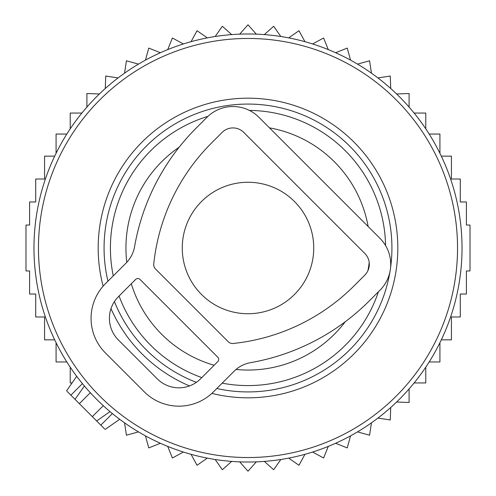 <?xml version="1.0" encoding="UTF-8"?>
<svg xmlns="http://www.w3.org/2000/svg" width="496" height="496" viewBox="0 0 496 496"><rect width="100%" height="100%" fill="white"/><g stroke="black" fill="none" stroke-linecap="round" stroke-linejoin="round"><path stroke-width="0.74" d="M313.739 248A65.739 65.739 0 0 0 248 182.261A65.739 65.739 0 0 0 182.261 248A65.739 65.739 0 0 0 248 313.739A65.739 65.739 0 0 0 313.739 248M72.081 382.949L70.215 382.949L70.215 367.164M99.398 93.973L86.905 93.515L86.905 107.093M105.27 88.517L105.729 76.024L118.085 77.915M124.546 73.166L126.437 60.81L138.496 64.108M145.458 60.134L148.757 48.075L160.357 52.737M167.729 49.594L172.391 37.994L183.377 43.958M191.065 41.683L197.03 30.696L207.26 37.888M215.159 36.506L222.344 26.282L231.682 34.596M239.686 34.137L248 24.8L256.314 34.137M264.318 34.596L273.656 26.282L280.841 36.506M288.74 37.888L298.97 30.696L304.935 41.683M441.316 339.853L451.428 339.853L451.428 316.975L460.276 316.975L460.276 294.023L466.401 294.023L466.401 270.946L470.016 270.946L470.016 225.054L466.401 225.054L466.401 201.977L460.276 201.977L460.276 179.025L451.428 179.025L451.428 156.147L441.316 156.147M429.17 361.956L439.921 361.956L439.921 342.736M414.123 382.949L425.785 382.949L425.785 367.164M396.602 402.027L409.095 402.485L409.095 388.907M390.73 407.483L390.271 419.976L377.915 418.085M371.454 422.834L369.563 435.19L357.504 431.892M350.542 435.866L347.243 447.925L335.643 443.263M328.271 446.406L323.609 458.006L312.623 452.042M304.935 454.317L298.97 465.304L288.74 458.112M280.841 459.494L273.656 469.718L264.318 461.404M256.314 461.863L248 471.2L239.686 461.863M231.682 461.404L222.344 469.718L215.159 459.494M207.26 458.112L197.03 465.304L191.065 454.317M66.83 361.956L56.079 361.956L56.079 342.736M54.684 339.853L44.572 339.853L44.572 316.975L35.724 316.975L35.724 294.023L29.599 294.023L29.599 270.946L25.984 270.946L25.984 225.054L29.599 225.054L29.599 201.977L35.724 201.977L35.724 179.025L44.572 179.025L44.572 156.147L54.684 156.147M439.921 153.264L439.921 134.044L429.17 134.044M425.785 128.836L425.785 113.051L414.123 113.051M409.095 107.093L409.095 93.515L396.602 93.973M390.73 88.517L390.271 76.024L377.915 77.915M371.454 73.166L369.563 60.81L357.504 64.108M350.542 60.134L347.243 48.075L335.643 52.737M328.271 49.594L323.609 37.994L312.623 43.958M81.877 113.051L70.215 113.051L70.215 128.836M66.83 134.044L56.079 134.044L56.079 153.264M124.546 422.834L126.437 435.19L138.496 431.892M145.458 435.866L148.757 447.925L160.357 443.263M167.729 446.406L172.391 458.006L183.377 452.042M104.575 428.873L75.039 399.342L80.656 391.325M67.127 391.425L75.039 399.342L84.388 385.987L86.106 387.996M42.631 187.742A214.03 214.03 0 0 0 187.742 453.369A214.03 214.03 0 0 0 453.369 308.258A214.03 214.03 0 0 0 308.258 42.631A214.03 214.03 0 0 0 42.631 187.742M115.977 209.262A137.59 137.59 0 0 0 113.262 275.869A137.59 137.59 0 0 1 207.929 116.374A137.59 137.59 0 0 0 115.977 209.262M119.059 296.019A137.59 137.59 0 0 0 201.791 377.599A137.59 137.59 0 0 1 119.059 296.019M222.189 383.148A137.59 137.59 0 0 0 378.448 291.741A137.59 137.59 0 0 1 222.189 383.148M385.566 245.545A137.59 137.59 0 0 0 249.407 110.416A137.59 137.59 0 0 1 385.566 245.545M96.658 420.961L110.013 411.612L108.004 409.894M234.174 371.157L213.491 391.84A48.918 48.918 0 0 1 144.311 391.84L105.394 352.923A48.918 48.918 0 0 1 105.394 283.743L126.077 263.06A30.578 30.578 0 0 0 134.571 246.698A221.669 221.669 0 0 1 196.199 128.073L207.006 117.267A36.692 36.692 0 0 1 258.893 117.267L379.967 238.34A36.692 36.692 0 0 1 379.967 290.228L369.154 301.035A221.669 221.669 0 0 1 250.536 362.657A30.578 30.578 0 0 0 234.174 371.157M211.333 143.208L222.14 132.401A15.289 15.289 0 0 1 243.759 132.401L364.833 253.475A15.289 15.289 0 0 1 364.833 275.094L354.02 285.901A200.266 200.266 0 0 1 233.194 343.48A6.113 6.113 0 0 1 228.234 341.719L155.515 268.999A6.113 6.113 0 0 1 153.754 264.039A200.266 200.266 0 0 1 211.333 143.208M217.818 357.25L139.984 279.415A3.057 3.057 0 0 0 135.662 279.415L118.364 296.713A30.578 30.578 0 0 0 118.364 339.952L157.282 378.87A30.578 30.578 0 0 0 200.52 378.87L217.818 361.572A3.057 3.057 0 0 0 217.818 357.25M46.94 189.007A209.535 209.535 0 0 0 189.007 449.06A209.535 209.535 0 0 0 449.06 306.993A209.535 209.535 0 0 0 306.993 46.94A209.535 209.535 0 0 0 46.94 189.007M103.125 286.167A149.817 149.817 0 0 1 290.179 104.241A149.817 149.817 0 0 1 391.759 290.179A149.817 149.817 0 0 1 211.866 393.396M189.503 385.925A149.817 149.817 0 0 1 110.992 308.617M390.501 268.212A143.927 143.927 0 0 0 278.448 107.328A143.927 143.927 0 0 0 107.948 281.182M114.415 301.574A143.927 143.927 0 0 0 196.36 382.348M216.82 388.511A143.927 143.927 0 0 0 389.999 271.479M179.155 147.213A122.059 122.059 0 0 0 126.784 262.322M131.304 283.774A122.059 122.059 0 0 0 214.129 365.261M236.009 369.464A122.059 122.059 0 0 0 345.259 321.743M367.945 270.593A122.059 122.059 0 0 0 369.198 262.44M368.15 226.523A122.059 122.059 0 0 0 269.477 127.85M100.831 425.128L112.381 413.577M70.872 395.169L82.423 383.619M79.366 403.663L90.315 392.714M92.337 416.634L103.286 405.685M105.152 429.455L119.672 419.287M66.545 390.848L76.713 376.328"/></g></svg>
